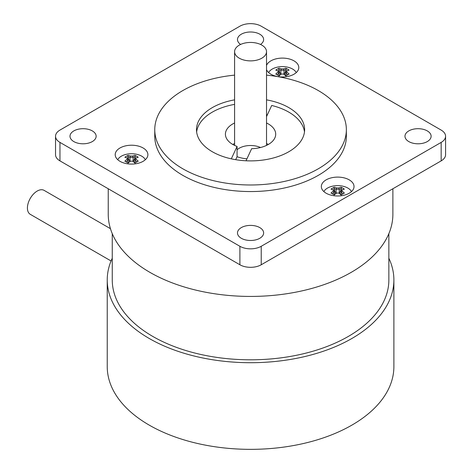 <?xml version="1.0" encoding="UTF-8"?>
<svg xmlns="http://www.w3.org/2000/svg" width="473" height="473" viewBox="0 0 473 473"><rect width="100%" height="100%" fill="white"/><g stroke="black" fill="none" stroke-linecap="round" stroke-linejoin="round"><path stroke-width="0.71" d="M143.106 147.984A16.342 9.436 180 0 1 147.889 154.653A16.342 9.436 180 0 1 137.803 163.374A16.342 9.436 180 0 1 119.988 161.328A16.342 9.436 180 0 1 115.205 154.653A16.342 9.436 180 0 1 125.292 145.938A16.342 9.436 180 0 1 143.106 147.984M266.524 65.404A16.342 9.436 180 0 1 277.953 58.463A16.342 9.436 180 0 1 294.005 60.863A16.342 9.436 180 0 1 298.794 67.533A16.342 9.436 180 0 1 288.701 76.254A16.342 9.436 180 0 1 270.893 74.208A16.342 9.436 180 0 1 266.524 69.667M349.24 179.87A16.342 9.436 180 0 1 354.029 186.545A16.342 9.436 180 0 1 343.936 195.26A16.342 9.436 180 0 1 326.128 193.215A16.342 9.436 180 0 1 321.338 186.545A16.342 9.436 180 0 1 331.425 177.824A16.342 9.436 180 0 1 349.24 179.87M237.068 149.793A15.97 9.218 180 0 1 260.522 147.523M108.24 188.757L108.24 214.263A142.32 82.166 0 0 0 250.56 296.429A142.32 82.166 0 0 0 392.88 214.263L392.88 188.757M55.536 136.248L55.536 154.724A15.089 8.709 0 0 0 59.959 160.879L239.894 264.768A15.089 8.709 0 0 0 261.226 264.768L441.161 160.879A15.089 8.709 0 0 0 445.584 154.724L445.584 136.248A15.089 8.709 180 0 1 441.161 142.403L261.226 246.291A15.089 8.709 180 0 1 239.894 246.291L59.959 142.403A15.089 8.709 180 0 1 55.536 136.248A15.089 8.709 180 0 1 59.959 130.087L239.894 26.198A15.089 8.709 180 0 1 261.226 26.198L441.161 130.087A15.089 8.709 180 0 1 445.584 136.248M266.524 75.136A95.8 55.311 180 0 1 346.36 129.673A95.8 55.311 180 0 1 287.223 180.775A95.8 55.311 180 0 1 182.815 168.784A95.8 55.311 180 0 1 154.76 129.673A95.8 55.311 180 0 1 234.59 75.136M346.36 129.673L346.36 136.248A95.8 55.311 180 0 1 287.223 187.343A95.8 55.311 180 0 1 182.815 175.353A95.8 55.311 180 0 1 154.76 136.248L154.76 129.673M266.524 99.856A54.064 31.212 180 0 1 304.624 129.673A54.064 31.212 180 0 1 271.248 158.514A54.064 31.212 180 0 1 212.33 151.744A54.064 31.212 180 0 1 196.496 129.673A54.064 31.212 180 0 1 234.59 99.856M73.823 141.581A13.073 7.55 180 0 1 69.992 136.248A13.073 7.55 180 0 1 83.071 128.697A13.073 7.55 180 0 1 96.143 136.248A13.073 7.55 180 0 1 88.073 143.218A13.073 7.55 180 0 1 73.823 141.581M241.313 238.28A13.073 7.55 180 0 1 237.481 232.947A13.073 7.55 180 0 1 250.56 225.396A13.073 7.55 180 0 1 263.632 232.947A13.073 7.55 180 0 1 255.562 239.917A13.073 7.55 180 0 1 241.313 238.28M408.802 141.581A13.073 7.55 180 0 1 404.971 136.248A13.073 7.55 180 0 1 418.049 128.697A13.073 7.55 180 0 1 431.122 136.248A13.073 7.55 180 0 1 423.051 143.218A13.073 7.55 180 0 1 408.802 141.581M240.615 44.444A13.073 7.55 180 0 1 237.481 39.549A13.073 7.55 180 0 1 250.56 31.998A13.073 7.55 180 0 1 263.632 39.549A13.073 7.55 180 0 1 260.505 44.444M266.524 122.98A25.146 14.515 180 0 1 275.706 134.19A25.146 14.515 180 0 1 251.636 148.693L246.031 160.779M231.309 158.839L237.068 146.441L237.068 156.705A25.146 14.515 0 0 0 246.936 158.822M237.068 156.705L235.684 159.685M266.524 114.637A54.064 31.212 180 0 1 267.375 114.791M304.482 131.932A54.064 31.212 180 0 0 271.703 105.467L266.524 116.618M196.638 131.932A54.064 31.212 180 0 1 198.341 126.114A54.064 31.212 180 0 1 234.59 104.373M237.068 146.441A25.146 14.515 180 0 1 225.414 134.19A25.146 14.515 180 0 1 226.271 130.436A25.146 14.515 180 0 1 234.59 122.98M268.339 144.46A25.146 14.515 0 0 0 266.524 143.508M234.59 143.508A25.146 14.515 0 0 0 232.781 144.46M388.859 258.234A143.325 82.751 180 0 1 393.885 279.963A143.325 82.751 180 0 1 250.56 362.708A143.325 82.751 180 0 1 107.235 279.963A143.325 82.751 180 0 1 112.261 258.234M393.885 279.963L393.885 366.599A143.325 82.751 180 0 1 250.56 449.35A143.325 82.751 180 0 1 107.235 366.599L107.235 279.963M110.446 228.678L44.113 190.377A13.829 7.982 120 0 0 33.453 194.084A13.829 7.982 120 0 0 27.416 208.002A13.829 7.982 120 0 0 30.284 214.334L111.06 260.972M388.859 233.662L388.859 279.963A138.299 79.842 180 0 1 303.483 353.727A138.299 79.842 180 0 1 152.767 336.421A138.299 79.842 180 0 1 112.261 279.963L112.261 233.662M239.267 58.179A15.97 9.218 180 0 1 234.59 51.658A15.97 9.218 180 0 1 250.56 42.44A15.97 9.218 180 0 1 266.524 51.658A15.97 9.218 180 0 1 256.668 60.177A15.97 9.218 180 0 1 239.267 58.179M333.246 189.85L333.246 191.163A24.561 14.178 120 0 0 330.994 193.067A24.028 5.085 38.8 0 1 334.299 194.971A24.561 14.178 -60 0 1 336.545 193.073A24.265 19.813 -0 0 1 338.816 193.073A24.561 14.178 60 0 1 341.068 194.971A24.028 5.085 -38.8 0 1 344.368 193.067A24.561 14.178 -120 0 0 342.121 191.163L342.121 189.85A24.561 14.178 -60 0 1 344.368 189.159A24.028 18.95 -84.9 0 0 342.759 188.1A24.028 18.95 -84.9 0 0 341.068 187.249A24.561 14.178 120 0 0 338.816 187.947A24.265 19.813 180 0 0 336.545 187.947L336.108 189.283A23.597 13.622 60 0 0 333.914 188.573L334.299 187.249A24.028 18.95 84.9 0 0 330.994 189.159A24.561 14.178 60 0 1 333.246 189.85L334.269 190.341L334.269 194.728M333.246 191.163L334.269 192.144A23.597 13.622 -60 0 0 332.3 193.782M336.545 193.073L336.108 193.221A23.597 13.622 120 0 0 334.121 194.864M338.816 193.073L339.259 193.221L339.259 189.283A23.597 13.622 -60 0 1 341.453 188.573L341.068 187.249M341.246 194.864A23.597 13.622 -120 0 0 339.259 193.221M342.121 191.163L341.092 192.144A23.597 13.622 60 0 1 343.067 193.782M341.092 194.728L341.092 190.341L342.121 189.85M338.816 187.947L339.259 189.283M336.12 189.271A23.396 19.103 0 0 1 339.242 189.271M336.545 187.947A24.561 14.178 -120 0 0 334.299 187.249M336.108 189.283L336.108 193.221M333.914 188.573L335.806 193.451M323.881 191.6A14.385 8.301 180 0 1 335.227 185.753A14.385 8.301 180 0 1 340.134 185.753A14.385 8.301 180 0 1 347.85 188.065A14.385 8.301 180 0 1 351.486 191.6M339.561 193.451L341.453 188.573M127.113 157.964L127.113 159.277A24.561 14.178 120 0 0 124.86 161.175A24.028 5.085 38.8 0 1 128.165 163.084A24.561 14.178 -60 0 1 130.412 161.181A24.265 19.813 -0 0 1 132.682 161.181A24.561 14.178 60 0 1 134.935 163.084A24.028 5.085 -38.8 0 1 138.234 161.175A24.561 14.178 -120 0 0 135.988 159.277L135.988 157.964A24.561 14.178 -60 0 1 138.234 157.267A24.028 18.95 -84.9 0 0 136.626 156.208A24.028 18.95 -84.9 0 0 134.935 155.363A24.561 14.178 120 0 0 132.682 156.06A24.265 19.813 180 0 0 130.412 156.06L129.986 157.385A23.597 13.622 60 0 0 127.781 156.687L128.165 155.363A24.028 18.95 84.9 0 0 124.86 157.267A24.561 14.178 60 0 1 127.113 157.964L128.136 158.455L128.136 162.836M127.113 159.277L128.136 160.258A23.597 13.622 -60 0 0 126.167 161.896M130.412 161.181L129.986 161.323A23.597 13.622 120 0 0 127.982 162.972M129.986 161.323L129.974 157.391A23.396 19.103 0 0 1 133.108 157.385A23.597 13.622 -60 0 1 135.313 156.687L134.935 155.363M132.682 161.181L133.108 161.323L133.12 157.391L132.682 156.06M135.112 162.972A23.597 13.622 -120 0 0 133.12 161.334M135.988 159.277L134.959 160.258A23.597 13.622 60 0 1 136.934 161.896M134.959 162.836L134.959 158.455L135.988 157.964M130.412 156.06A24.561 14.178 -120 0 0 128.165 155.363M127.781 156.687L129.673 161.565M117.747 159.708A14.385 8.301 180 0 1 129.094 153.867A14.385 8.301 180 0 1 134.001 153.867A14.385 8.301 180 0 1 141.717 156.173A14.385 8.301 180 0 1 145.347 159.708M133.421 161.565L135.313 156.687M278.012 70.844L278.012 72.156A24.561 14.178 120 0 0 275.759 74.054A24.028 5.085 38.8 0 1 279.064 75.958A24.561 14.178 -60 0 1 281.311 74.06A24.265 19.813 -0 0 1 283.581 74.06A24.561 14.178 60 0 1 285.834 75.958A24.028 5.085 -38.8 0 1 289.133 74.054A24.561 14.178 -120 0 0 286.886 72.156L286.886 70.844A24.561 14.178 -60 0 1 289.133 70.146A24.028 18.95 -84.9 0 0 287.525 69.088A24.028 18.95 -84.9 0 0 285.834 68.236A24.561 14.178 120 0 0 283.581 68.934A24.265 19.813 180 0 0 281.311 68.934L280.885 70.264A23.597 13.622 60 0 0 278.68 69.566L279.064 68.236A24.028 18.95 84.9 0 0 275.759 70.146A24.561 14.178 60 0 1 278.012 70.844L279.035 71.328L279.035 75.715M278.012 72.156L279.035 73.132A23.597 13.622 -60 0 0 277.066 74.775M281.311 74.06L280.885 74.202A23.597 13.622 120 0 0 278.887 75.851M280.885 74.202L280.873 70.27A23.396 19.103 0 0 1 284.013 70.264L284.025 70.27A23.597 13.622 -60 0 1 286.218 69.566L285.834 68.236M283.581 74.06L284.025 74.208L284.025 70.27M286.011 75.851A23.597 13.622 -120 0 0 284.025 74.208M286.886 72.156L285.863 73.132A23.597 13.622 60 0 1 287.832 74.775M285.863 75.715L285.863 71.328L286.886 70.844M283.581 68.934L284.013 70.264M281.311 68.934A24.561 14.178 -120 0 0 279.064 68.236M278.68 69.566L280.572 74.438M268.646 72.588A14.385 8.301 180 0 1 279.998 66.74A14.385 8.301 180 0 1 284.9 66.74A14.385 8.301 180 0 1 292.621 69.052A14.385 8.301 180 0 1 296.252 72.588M284.326 74.438L286.218 69.566M441.161 142.403L441.161 160.879M59.959 142.403L59.959 160.879M239.894 246.291L239.894 264.768M261.226 246.291L261.226 264.768M266.524 145.406L266.524 51.658M234.59 145.406L234.59 51.658M340.134 185.753A24.667 24.667 0 0 0 335.227 185.753M134.001 153.867A24.667 24.667 0 0 0 129.094 153.867M284.9 66.74A24.667 24.667 0 0 0 279.998 66.74"/></g></svg>
